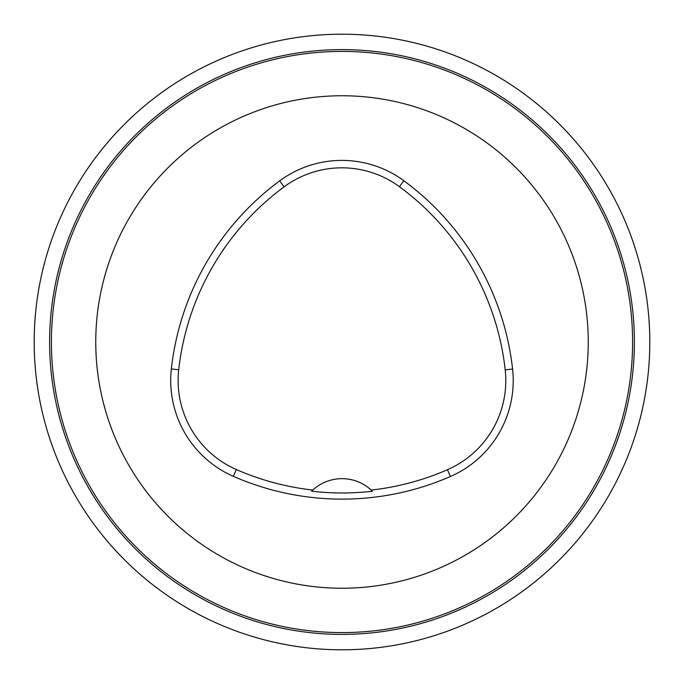 <?xml version="1.0" encoding="UTF-8"?>
<svg xmlns="http://www.w3.org/2000/svg" width="684" height="684" viewBox="0 0 684 684"><rect width="100%" height="100%" fill="white"/><g stroke="black" fill="none" stroke-linecap="round" stroke-linejoin="round"><path stroke-width="1.03" d="M474.286 602.758A292.393 292.393 0 0 1 50.035 326.191A292.393 292.393 0 0 1 501.68 97.06A292.393 292.393 0 0 1 474.286 602.758M51.411 342A290.589 290.589 0 0 0 487.299 593.661A290.589 290.589 0 0 0 487.299 90.339A290.589 290.589 0 0 0 51.411 342M95.76 342A246.24 246.24 0 0 1 465.12 128.746A246.24 246.24 0 0 1 465.12 555.254A246.24 246.24 0 0 1 95.76 342M171.342 368.95A270.864 270.864 0 0 1 279.705 180.85A104.652 104.652 0 0 1 403.868 180.747A270.864 270.864 0 0 1 512.581 369.052A104.652 104.652 0 0 1 450.414 476.517A270.864 270.864 0 0 1 233.329 476.32A104.652 104.652 0 0 1 171.342 368.95L178.721 369.77A263.443 263.443 0 0 1 284.117 186.826A97.231 97.231 0 0 1 399.465 186.723A263.443 263.443 0 0 1 505.202 369.873A97.231 97.231 0 0 1 447.447 469.72A263.443 263.443 0 0 1 371.215 490.077L372.412 491.232A264.717 264.717 0 0 1 311.605 491.206L312.802 490.06A263.443 263.443 0 0 1 236.313 469.523A97.231 97.231 0 0 1 178.721 369.77M312.802 490.06A43.092 43.092 0 0 1 371.215 490.077M649.8 342A307.8 307.8 0 0 0 188.1 75.437A307.8 307.8 0 0 0 188.1 608.563A307.8 307.8 0 0 0 649.8 342M284.117 186.826L279.705 180.85M399.465 186.723L403.868 180.747M505.202 369.873L512.581 369.052M447.447 469.72L450.414 476.517M236.313 469.523L233.329 476.32"/></g></svg>
